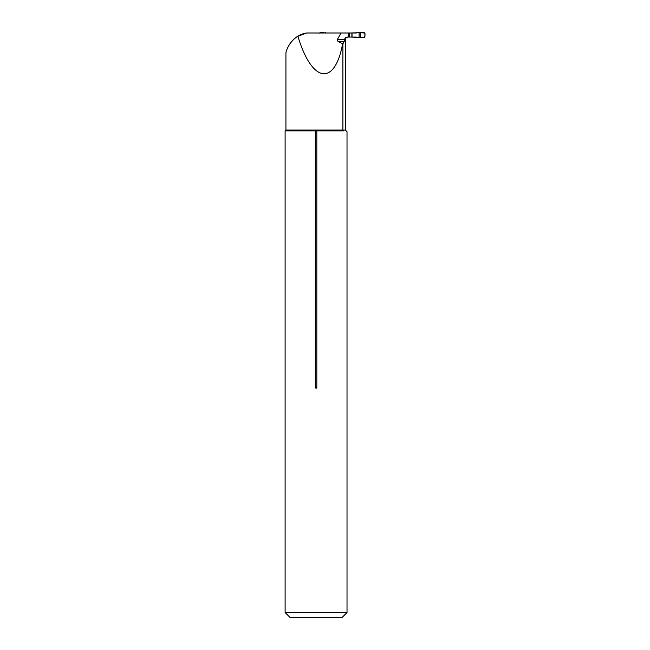 <?xml version="1.0" encoding="UTF-8"?>
<svg xmlns="http://www.w3.org/2000/svg" width="650" height="650" viewBox="0 0 650 650"><rect width="100%" height="100%" fill="white"/><g stroke="black" fill="none" stroke-linecap="round" stroke-linejoin="round"><path stroke-width="0.97" d="M348.359 37.058L348.359 32.996L349.513 32.996L349.513 37.058L356.371 37.058L347.604 37.058C346.036 36.985 345.004 37.846 344.508 39.634L344.216 41.478L337.984 41.478L342.891 43.867L342.891 130.073L285.927 130.073L285.927 52.812C286.268 50.18 290.127 40.316 297.895 36.294C311.821 82.729 334.531 86.702 342.582 44.119M342.891 43.867L344.216 41.478M345.394 38.512L345.394 130.073L342.891 130.073L343.639 130.886C348.083 131.966 348.083 131.966 343.639 130.886L285.114 130.886L285.114 612.544L347.019 612.544L347.019 131.698M297.895 36.294L306.694 32.996C292.866 34.816 286.333 48.831 285.927 52.812M337.984 41.478L337.269 39.634L345.069 39.658L345.711 38.049L347.742 37.058M306.694 32.996L341.047 32.996L337.269 39.634M348.359 32.996L341.047 32.996M349.513 32.996L356.371 32.996M347.019 612.544L342.062 617.5L290.071 617.5L285.114 612.544M315.307 130.886L315.307 387.595L316.062 388.375L316.818 387.684L316.818 130.886M343.639 130.886L342.891 130.073M360.303 37.326L360.303 32.727L364.203 32.5L364.886 33.15L364.886 36.904L364.203 37.554L349.513 37.026M359.084 37.367L359.084 32.687L349.513 33.028M360.303 32.727L359.084 32.687M328.356 32.996L325.601 32.996M324.147 32.996L325.601 32.687M319.564 33.15L320.255 32.5L324.147 32.727M364.203 37.554L360.303 37.326L360.303 32.727L364.877 33.02C365.202 34.864 364.983 36.376 364.203 37.554M315.307 387.595L316.818 387.595M351.886 33.028L351.886 37.026M352.024 33.028L352.024 37.026M285.927 130.073L285.114 130.886M345.394 130.073L346.994 131.674"/></g></svg>
